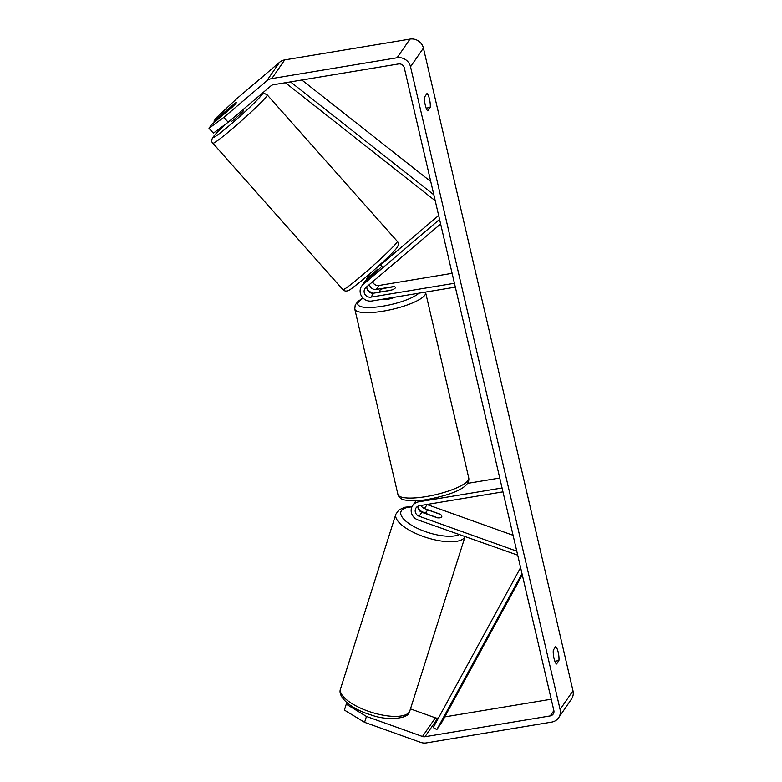 <?xml version="1.0" encoding="UTF-8"?>
<svg xmlns="http://www.w3.org/2000/svg" width="782" height="782" viewBox="0 0 782 782"><rect width="100%" height="100%" fill="white"/><g stroke="black" fill="none" stroke-linecap="round" stroke-linejoin="round"><path stroke-width="1.17" d="M417.94 506.228A5.718 5.366 -145.4 0 0 421.869 512.288L437.294 517.801A8.172 2.727 17.7 0 0 441.644 517.029A8.172 2.727 17.7 0 0 441.771 516.775A8.172 2.727 17.7 0 0 441.771 516.765A8.172 2.923 17.6 0 0 440.628 514.478L429.68 510.568A8.172 2.923 17.6 0 0 426.327 511.545A8.172 2.923 17.6 0 0 426.19 511.819A8.172 2.923 17.6 0 0 427.343 514.097L427.304 514.224M425.779 513.119L423.277 512.22A9.804 9.198 34.6 0 1 418.057 508.095M517.704 555.171L417.959 519.922A9.804 9.198 34.6 0 1 412.7 505.543A9.804 9.198 34.6 0 1 418.614 501.849L502.064 487.988M416.083 500.754A9.804 9.198 -145.4 0 0 415.447 501.575L412.7 505.543M513.08 535.299L427.187 504.586A5.718 5.366 34.6 0 1 426.913 504.478M516.765 551.163L419.132 516.247A5.718 5.366 34.6 0 1 419.514 505.71L502.963 491.849M467.558 483.384L499.757 478.037M517.655 554.956L517.479 555.503M440.256 514.351A8.172 2.727 17.7 0 0 439.865 514.067L424.45 508.554A5.718 5.366 34.6 0 1 421.019 505.455M437.842 517.85L427.343 514.097M228.178 122.227L213.378 133.145L209.009 128.307L223.808 117.388L228.178 122.227L271.071 85.756A4.907 4.604 34.6 0 1 273.27 84.749L398.527 63.948A4.907 4.604 34.6 0 1 404.284 67.799L553.851 710.506A4.907 4.604 34.6 0 1 550.245 715.911L424.988 736.722A4.907 4.604 34.6 0 1 422.495 736.488L366.465 716.449L364.578 722.324L344.393 710.066L346.27 704.191L366.465 716.449M556.549 663.996A8.172 2.033 -99.4 0 1 554.018 658.366A8.172 2.033 -99.4 0 1 553.314 650.096L555.679 646.655A8.172 2.033 -99.4 0 1 558.211 652.296A8.172 2.033 -99.4 0 1 558.915 660.565L556.549 663.996M425.31 105.267A8.172 2.033 80.6 0 0 427.842 110.907L430.208 107.466A8.172 2.033 80.6 0 0 429.504 99.206A8.172 2.033 80.6 0 0 426.972 93.566L424.606 96.997A8.172 2.033 80.6 0 0 425.31 105.267M214.747 122.021L213.955 121.151L216.321 117.73L236.702 98.728L279.594 62.257A11.447 10.733 34.6 0 1 284.716 59.901L409.973 39.1A11.447 10.733 34.6 0 1 423.424 48.103L572.991 690.799A11.447 10.733 34.6 0 1 571.466 699.118L558.583 717.788A11.447 10.733 34.6 0 1 551.681 722.099L426.425 742.9A11.447 10.733 34.6 0 1 420.618 742.362L364.578 722.324M223.808 117.388L266.701 80.927A11.447 10.733 34.6 0 1 271.823 78.571L397.09 57.76A11.447 10.733 34.6 0 1 410.53 66.763L560.098 709.469A11.447 10.733 34.6 0 1 558.583 717.788M551.222 699.225L444.753 716.908M438.526 717.944L437.871 718.052A4.907 4.604 34.6 0 1 435.388 717.827L410.472 708.912M347.159 702.901L346.27 704.191M236.33 102.686A8.172 0.499 -41.6 0 0 235.714 103.029L227.347 110.154A8.172 0.499 -41.6 0 0 224.444 113.097A8.172 0.499 -41.6 0 0 224.199 113.546A8.172 0.499 -41.6 0 0 224.893 113.204L233.271 106.078A8.172 0.499 -41.6 0 0 235.186 104.211A8.172 0.694 -42.1 0 0 236.125 103.077A8.172 0.694 -42.1 0 0 236.32 102.579A8.172 0.694 -42.1 0 0 235.059 103.204L213.955 121.151M232.489 106.939L211.375 124.885L209.009 128.307M426.161 108.141L430.208 107.466M554.868 661.24L558.915 660.565M439.562 219.39L363.171 284.482A9.804 9.198 -145.4 0 0 361.655 286.153L364.392 282.194A9.804 9.198 34.6 0 1 365.908 280.513L377.706 270.474A8.172 0.694 -42.1 0 0 381.342 266.613A8.172 0.694 -42.1 0 0 381.362 266.584M438.653 215.48L380.521 264.912M368.889 276.437L368.488 276.779A9.804 9.198 -145.4 0 0 366.973 278.46A9.804 9.198 -145.4 0 0 365.927 280.494L363.171 284.482M361.655 286.153A9.804 9.198 -145.4 0 0 361.851 296.652A9.804 9.198 -145.4 0 0 371.88 301.002L455.329 287.141M372.584 281.823A5.718 5.366 -145.4 0 0 379.035 285.469L452.113 273.338M440.628 223.965L365.898 287.502A5.718 5.366 -145.4 0 0 370.981 297.14L454.43 283.28M369.485 284.452A5.718 5.366 -145.4 0 0 376.298 289.438L393.473 286.583A8.172 1.975 166.9 0 1 395.457 287.375A8.172 1.975 166.9 0 1 390.902 290.317L373.718 293.172A5.718 5.366 34.6 0 1 366.914 286.642M367.002 288.714A9.804 9.198 -145.4 0 0 373.503 293.201M381.919 299.33A8.172 1.975 -13.1 0 0 387.686 299.291A8.172 1.975 -13.1 0 0 394.881 297.18M380.844 291.989L391.948 289.936A8.172 1.975 -13.1 0 0 395.457 287.375A8.172 1.975 -13.1 0 0 394.206 286.671L383.053 288.519A8.172 1.975 -13.1 0 0 379.544 291.08A8.172 1.975 -13.1 0 0 380.795 291.794M230.309 120.418L231.237 121.474A8.172 0.499 -41.6 0 0 236.623 117.339A8.172 0.499 -41.6 0 0 243.212 111.054A8.172 0.499 -41.6 0 0 243.456 110.614L242.762 109.832M378.566 269.653L377.921 268.93A8.172 0.499 -41.6 0 1 369.544 276.046L370.238 276.828M301.842 79.999L430.755 181.551M290.513 81.885L433.834 194.777M285.401 82.736L435.232 200.759M521.985 573.577L436.825 729.586L441.654 722.588L522.288 574.878M436.825 729.586L433.257 727.592L520.597 567.605M419.533 500.509L418.614 501.849M421.869 512.288L419.132 516.247M427.187 504.586L424.45 508.554M409.289 712.021A36.373 13.001 -162.4 0 1 369.505 711.649A36.373 13.001 -162.4 0 1 340.532 688.844C337.12 697.221 351.734 709.118 370.228 714.65C388.595 721.63 408.136 717.964 408.869 712.91L409.866 710.809A36.373 13.001 -162.4 0 1 409.289 712.021M340.532 688.844L395.858 514.214A36.373 13.001 17.6 0 0 424.831 537.029A36.373 13.001 17.6 0 0 464.616 537.39A36.373 13.001 17.6 0 0 464.987 536.735M459.112 534.634A32.287 11.544 -162.4 0 1 421.097 529.981A32.287 11.544 -162.4 0 1 401.42 510.744A32.287 11.544 -162.4 0 1 411.938 506.902M423.424 48.103L410.53 66.763M572.991 690.799L560.098 709.469M435.388 717.827L422.495 736.488M437.871 718.052L424.988 736.722M553.881 710.652L550.245 715.911M279.594 62.257L266.701 80.927M284.716 59.901L271.823 78.571M409.973 39.1L397.09 57.76M373.718 293.172L370.981 297.14M379.035 285.469L376.298 289.438M354.774 309.056L397.921 494.459A36.373 8.778 -13.1 0 0 426.17 496.59A36.373 8.778 -13.1 0 0 468.76 477.968L425.623 292.576A36.373 8.778 166.9 0 1 383.024 311.197A36.373 8.778 166.9 0 1 354.774 309.056L355.204 305.029L358.009 301.383L362.946 297.991M363.161 298.206A32.287 7.791 -13.1 0 0 382.936 306.173A32.287 7.791 -13.1 0 0 418.937 293.182M267.248 94.945A36.373 2.199 138.4 0 1 266.154 96.909A36.373 2.199 138.4 0 1 236.848 124.846A36.373 2.199 138.4 0 1 212.87 143.243L342.897 289.633A36.373 2.199 -41.6 0 0 366.875 271.227A36.373 2.199 -41.6 0 0 396.181 243.29A36.373 2.199 -41.6 0 0 397.276 241.325L267.248 94.945L264.58 93.547L260.455 94.778M225.627 124.103A32.287 1.955 -41.6 0 0 214.19 135.736A32.287 1.955 -41.6 0 0 230.436 124.641A32.287 1.955 -41.6 0 0 260.514 96.352A32.287 1.955 -41.6 0 0 260.093 95.091M395.858 514.214L398.888 509.942L404.685 507.274L412.173 506.413M465.192 536.188L409.866 710.809M426.19 511.819L425.623 513.627M366.973 278.46L368.596 276.105M397.921 494.459C398.781 497.264 400.883 499.092 404.216 499.913L409.504 500.734C414.558 501.047 420.608 500.627 427.646 499.454C448.907 495.309 470.5 488.339 468.76 477.968M379.798 292.165L379.544 291.08M225.568 124.152L213.711 136.224C211.355 139.372 211.072 141.718 212.87 143.243M397.276 241.325C398.976 243.134 398.693 245.47 396.435 248.344C393.717 252.078 377.393 267.522 364.148 278.597C353.816 287.072 348.479 291.08 348.146 290.601C346.123 291.442 344.373 291.119 342.897 289.633M380.16 264.512L382.955 267.659M369.671 277.317L367.941 275.372"/></g></svg>
